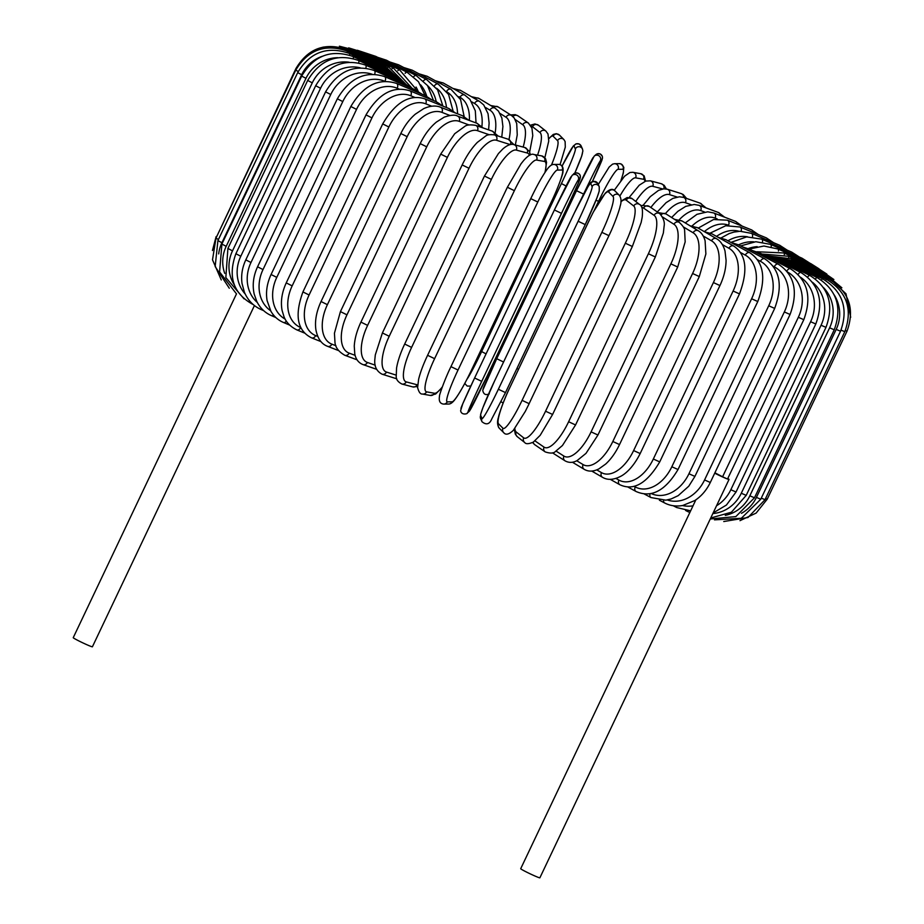 <?xml version="1.0" encoding="UTF-8"?>
<svg xmlns="http://www.w3.org/2000/svg" width="924" height="924" viewBox="0 0 924 924"><rect width="100%" height="100%" fill="white"/><g stroke="black" fill="none" stroke-linecap="round" stroke-linejoin="round"><path stroke-width="1.39" d="M714.887 472.799L722.603 476.784L798.336 317.29L803.811 319.681L727.511 479.036A10.614 0.578 25.4 0 0 729.048 479.429A10.614 0.578 25.4 0 0 728.262 478.782M695.864 499.826L520.709 868.699A10.614 0.578 25.4 0 0 527.465 872.522A10.614 0.578 25.4 0 0 538.346 877.407A10.614 0.578 25.4 0 0 539.882 877.8L729.048 479.429M714.714 473.18A10.614 0.578 25.4 0 0 727.511 479.036L722.603 476.784M236.509 293.832L73.239 637.676A10.614 0.578 25.4 0 0 79.995 641.499A10.614 0.578 25.4 0 0 90.887 646.384A10.614 0.578 25.4 0 0 92.412 646.777L254.435 305.555M469.069 124.983L459.205 121.333A3.927 3.349 -69.7 0 0 457.588 116.112C455.243 114.576 450.773 114.922 444.19 117.163L436.451 122.037C429.972 127.42 424.555 134.615 420.201 143.601L426.726 146.835L346.962 314.83A35.366 18.376 117.3 0 0 349.145 353.13L355.116 355.336M459.205 121.333A35.366 18.376 117.3 0 0 426.726 146.835M346.962 314.83L340.425 311.607L334.442 333.229L334.973 342.307C335.331 347.366 338.611 351.686 344.802 355.278L357.068 359.817M349.145 353.13A3.927 3.349 110.3 0 1 344.802 355.278M478.909 126.496A3.927 3.349 -69.7 0 0 476.842 123.227L457.588 116.112M440.702 154.112L447.389 157.392L367.613 325.387L360.926 322.106L440.702 154.112L454.7 133.726L464.876 126.334C466.689 124.844 470.27 124.509 475.606 125.352A3.927 3.511 -70.9 0 1 477.465 130.665A35.366 15.673 117 0 0 447.389 157.392M489.235 134.742L477.465 130.665M367.613 325.387A35.366 15.673 117 0 0 367.394 362.462L375.213 365.165M510.279 144.594L496.546 140.275A3.927 3.65 -72.5 0 0 494.456 134.881A3.927 3.511 -70.9 0 0 492.192 131.104L475.606 125.352M367.394 362.462A3.927 3.511 109.1 0 1 362.97 364.576L376.53 369.277M462.173 164.946L468.988 168.272L389.223 336.267L382.397 332.952L462.173 164.946C466.608 155.74 471.667 148.21 477.35 142.377L485.689 136.024C487.121 134.731 490.043 134.361 494.456 134.881L508.235 139.224L513.987 144.641M496.546 140.275A35.366 12.867 116.6 0 0 468.988 168.272M389.223 336.267A35.366 12.867 116.6 0 0 386.486 372.072L396.096 375.098M510.348 144.583A3.927 3.65 -72.5 0 0 508.235 139.224M396.708 378.667A3.927 3.65 107.5 0 1 395.818 378.517L396.743 378.748M386.486 372.072A3.927 3.65 107.5 0 1 382.028 374.174L395.818 378.517M484.453 176.045L491.372 179.395L411.607 347.401L404.677 344.04L484.453 176.045L498.406 153.592L502.795 148.995C507.311 145.103 511.03 143.647 513.94 144.629A3.927 3.765 -75.1 0 1 516.32 150.092A35.366 9.945 116.3 0 0 491.372 179.395M529.475 155.336A35.366 9.945 116.3 0 0 527.2 152.98L516.32 150.092M411.607 347.401A35.366 9.945 116.3 0 0 406.248 381.889L417.128 384.777A35.366 9.945 116.3 0 0 417.66 384.869M527.2 152.98A3.927 3.765 -75.1 0 0 524.832 147.517L513.94 144.629M417.128 384.777A3.927 3.765 104.9 0 1 412.751 386.902L417.579 386.602M406.248 381.889A3.927 3.765 104.9 0 1 401.859 384.014L412.751 386.902M507.449 187.295L514.368 190.679L434.603 358.674L427.593 355.301L507.357 187.295L521.09 163.71L523.977 160.129C528.389 155.336 531.681 153.453 533.853 154.493A3.927 3.846 -79.8 0 1 536.625 160.06A35.366 6.953 116 0 0 514.368 190.679M544.883 172.592A35.366 6.953 116 0 0 544.513 161.469L536.625 160.06M434.603 358.674A35.366 6.953 116 0 0 426.553 391.845L434.453 393.266A35.366 6.953 116 0 0 442.273 386.994M544.513 161.469A3.927 3.846 -79.8 0 0 541.753 155.913L533.853 154.493M434.453 393.266A3.927 3.846 100.2 0 1 430.295 395.449L435.666 393.994L442.099 387.479M426.553 391.845A3.927 3.846 100.2 0 1 422.395 394.028L430.295 395.449M530.769 198.637L537.803 202.021L458.027 370.027L450.958 366.643L530.746 198.672C536.694 186.186 541.984 176.669 546.592 170.097C549.26 166.262 551.64 164.38 553.742 164.449A3.927 3.904 -90.7 0 1 557.311 170.074A35.366 3.915 115.7 0 0 537.803 202.021M458.027 370.027A35.366 3.915 115.7 0 0 447.239 401.871A3.927 3.904 89.3 0 1 443.774 404.1C440.078 403.776 438.646 401.132 439.501 396.188C438.808 396.2 445.114 378.32 450.958 366.643L530.734 198.637M447.239 401.871L452.09 401.813A35.366 3.915 115.7 0 0 471.598 369.854L551.374 201.859A35.366 3.915 115.7 0 0 562.15 170.016L557.311 170.074M562.15 170.016A3.927 3.904 -90.7 0 0 558.593 164.391L553.742 164.449M471.598 369.854L551.385 201.813C557.253 190.159 563.559 172.28 562.866 172.303C563.709 167.359 562.289 164.715 558.593 164.391M471.633 369.843L471.621 369.808C465.661 382.305 460.383 391.811 455.775 398.383C453.107 402.229 450.716 404.111 448.625 404.042A3.927 3.904 89.3 0 0 452.09 401.813M481.716 381.358A35.366 0.843 115.5 0 0 468.156 411.873L469.912 410.337A35.366 0.843 115.5 0 0 486.648 377.05L566.424 209.055A35.366 0.843 115.5 0 0 579.983 178.54L578.216 180.076A3.927 3.927 -131.1 0 0 572.083 175.421L554.388 209.979L561.48 213.352L481.716 381.358L474.613 377.985L554.388 209.991A35.366 0.843 -64.5 0 1 571.124 176.692M578.216 180.076A35.366 0.843 115.5 0 0 561.48 213.352M461.064 408.489A35.366 0.843 -64.5 0 1 474.613 377.985L554.388 209.979M579.983 178.54A3.927 3.927 -131.1 0 0 573.85 173.885L572.083 175.421M469.912 410.337A3.927 3.927 48.9 0 1 468.953 411.607L486.648 377.05L566.424 209.043L578.262 183.252L580.411 176.392C579.648 171.229 572.892 173.423 573.85 173.885M468.156 411.873A3.927 3.927 48.9 0 1 467.186 413.144L468.953 411.607M578.147 221.252L585.25 224.601L505.474 392.596L498.371 389.247L578.147 221.252A35.366 2.241 -64.8 0 0 592.088 186.648L590.759 183.645A35.366 2.241 -64.8 0 0 574.405 212.832L494.64 380.838A35.366 2.241 -64.8 0 0 480.688 415.43L482.028 418.445A35.366 2.241 -64.8 0 0 498.371 389.247M599.191 189.986A35.366 2.241 115.2 0 1 585.25 224.59L596.916 197.955L599.237 191.072L599.237 186.717A3.927 3.915 156 0 0 592.088 186.648M599.237 186.717L597.897 183.714A3.927 3.915 156 0 0 590.759 183.645M494.64 380.838L574.405 212.82L588.068 186.59C590.297 181.104 593.566 180.145 597.897 183.714M494.64 380.815L482.975 407.461L480.642 414.345L480.653 418.699A3.927 3.915 -24 0 1 480.688 415.43M480.653 418.699L481.982 421.702A3.927 3.915 -24 0 1 482.028 418.445M529.129 403.626L608.928 235.678C615.188 223.007 620.2 207.242 620.039 206.514C621.575 201.952 621.344 198.221 619.334 195.322A3.927 3.881 135.2 0 0 613.016 196.454L608.593 192.007A35.366 5.301 -65.1 0 0 589.466 219.9L509.702 387.895A35.366 5.301 -65.1 0 0 498.533 423.804L502.956 428.251A35.366 5.301 -65.1 0 0 522.083 400.358L601.859 232.351L608.904 235.632M601.859 232.351A35.366 5.301 -65.1 0 0 613.016 196.454M502.956 428.251A3.927 3.881 -44.8 0 0 503.696 432.651C505.763 435.25 508.985 434.476 513.351 430.318L525.294 411.423L529.152 403.673L522.083 400.358M619.334 195.322L614.91 190.875A3.927 3.881 135.2 0 0 608.593 192.007M614.91 190.875C612.843 188.277 609.621 189.05 605.243 193.208L593.3 212.104L589.466 219.9M589.443 219.854L509.702 387.895M509.678 387.849C503.418 400.519 498.406 416.285 498.556 417.001C497.02 421.575 497.262 425.306 499.272 428.205A3.927 3.881 -44.8 0 1 498.533 423.804M514.841 428.528A35.366 8.328 -65.4 0 0 516.204 431.982L523.677 437.837A35.366 8.328 -65.4 0 0 545.553 411.215L625.329 243.208L632.351 246.489L641.175 222.407L642.203 217.175C642.965 209.656 642.111 205.44 639.639 204.539A3.927 3.811 128.1 0 0 633.749 206.04L626.264 200.185A35.366 8.328 -65.4 0 0 620.893 201.802M625.329 243.208A35.366 8.328 -65.4 0 0 633.749 206.04M552.494 414.402L545.553 411.215M639.639 204.539L632.166 198.683A3.927 3.811 128.1 0 0 626.264 200.185M514.322 429.175L515.326 434.199L517.255 436.659A3.927 3.811 -51.9 0 1 516.204 431.982M517.255 436.659L524.728 442.527A3.927 3.811 -51.9 0 1 523.677 437.837M534.973 440.887L544.051 447.135A35.366 11.284 -65.7 0 0 568.618 421.748L648.394 253.742L655.335 256.964L663.351 233.021L664.113 226.172C664.91 222.21 663.455 218.029 659.736 213.64A3.927 3.719 124.6 0 0 654.111 215.338L643.635 208.119A35.366 11.284 -65.7 0 0 641.764 207.473M648.394 253.742A35.366 11.284 -65.7 0 0 654.111 215.338M655.335 256.964L575.56 424.959L568.618 421.748M659.736 213.64L649.26 206.422A3.927 3.719 124.6 0 0 643.635 208.119M532.628 442.55L534.742 444.687A3.927 3.719 -55.4 0 1 533.217 442.192M534.742 444.687L545.206 451.905A3.927 3.719 -55.4 0 1 544.051 447.135M556.086 451.097L563.906 456.075A35.366 14.16 -66 0 0 591.094 431.866L670.87 263.86L677.708 267.013L685.169 241.88L684.626 230.55C684.742 228.575 682.986 225.872 679.371 222.441A3.927 3.592 122.5 0 0 673.966 224.289L662.577 217.025M670.87 263.86A35.366 14.16 -66 0 0 673.966 224.289M677.708 267.013L597.944 435.019L591.094 431.866M679.371 222.441L665.973 213.906A3.927 3.592 122.5 0 0 661.134 214.876M552.46 452.818L565.084 460.857A3.927 3.592 -57.5 0 1 563.906 456.075M576.738 460.764L583.09 464.587A35.366 16.921 -66.3 0 0 612.82 441.499L692.596 273.492L699.306 276.565L705.878 253.938L705.093 240.702C703.638 235.816 701.385 232.513 698.348 230.815A3.927 3.442 121.1 0 0 693.15 232.802L683.24 226.819M692.596 273.492A35.366 16.921 -66.3 0 0 693.15 232.802M699.306 276.565L619.53 444.571L612.82 441.499M698.348 230.815L682.143 221.044A3.927 3.442 121.1 0 0 678.031 221.587M572.406 462.219L584.222 469.346A3.927 3.442 -58.9 0 1 583.09 464.587M596.742 469.866L601.466 472.614A35.366 19.566 -66.7 0 0 633.621 450.566L713.397 282.571L719.946 285.551C723.954 276.957 725.998 268.561 726.091 260.36L725.005 251.005C723.261 244.964 720.431 240.864 716.504 238.715A3.927 3.269 120.1 0 0 711.538 240.817L703.222 235.99M713.397 282.571A35.366 19.566 -66.7 0 0 711.538 240.817M719.946 285.551L640.182 453.545L633.621 450.566M716.504 238.715L697.608 227.754A3.927 3.269 120.1 0 0 693.982 228.182M591.73 471.055L602.506 477.304A3.927 3.269 -59.9 0 1 601.466 472.614M615.904 478.401L618.895 480.076A35.366 22.049 -67.1 0 0 653.337 459.009L733.113 291.014L739.489 293.89C748.221 270.455 746.292 254.516 733.714 246.05A3.927 3.061 119.3 0 0 728.955 248.279L722.349 244.56M733.113 291.014A35.366 22.049 -67.1 0 0 728.955 248.279M739.489 293.89L659.724 461.896L653.337 459.009M733.714 246.05L712.265 234.015A3.927 3.061 119.3 0 0 709.043 234.384M610.233 479.325L619.796 484.696A3.927 3.061 -60.7 0 1 618.895 480.076M634.083 486.301L635.238 486.925A35.366 24.371 -67.6 0 0 671.829 466.759L751.605 298.764L757.784 301.536C766.366 278.286 763.709 262.035 749.826 252.772A3.927 2.841 118.7 0 0 745.298 255.128L740.471 252.495M751.605 298.764A35.366 24.371 -67.6 0 0 745.298 255.128M757.784 301.536L678.02 469.531L671.829 466.759M749.826 252.772L725.987 239.732A3.927 2.841 118.7 0 0 723.122 240.101M627.766 486.96L635.989 491.464A3.927 2.841 -61.3 0 1 635.238 486.925M651.154 493.508A35.366 26.507 -68.1 0 0 688.946 473.758L768.722 305.763L774.682 308.408C783.148 285.331 779.821 268.803 764.702 258.824A3.927 2.587 118.2 0 0 760.44 261.319L757.461 259.725M768.722 305.763A35.366 26.507 -68.1 0 0 760.44 261.319M774.682 308.408L694.917 476.414L688.946 473.758M764.702 258.824L738.669 244.895A3.927 2.587 118.2 0 0 736.128 245.276M644.19 493.936L650.935 497.551A3.927 2.587 -61.8 0 1 650.138 493.705M667.278 499.942A35.366 28.436 -68.8 0 0 704.573 479.949L784.337 311.954L790.066 314.472C798.428 291.534 794.49 274.751 778.262 264.16A3.927 2.322 117.7 0 0 774.254 266.805L773.157 266.228M784.337 311.954A35.366 28.436 -68.8 0 0 774.254 266.805M790.066 314.472L710.302 482.478L704.573 479.949M778.262 264.16L750.219 249.445A3.927 2.322 117.7 0 0 747.966 249.873M659.378 500.207L664.541 502.922A3.927 2.322 -62.3 0 1 663.651 500.358M682.536 505.52A35.366 30.157 -69.7 0 0 693.012 505.832M798.336 317.29A35.366 30.157 -69.7 0 0 787.479 271.979M690.632 510.845L676.691 507.53A3.927 2.044 -62.7 0 1 675.941 505.982M752.286 250.531L760.533 253.349A3.927 2.044 117.3 0 0 758.569 253.823M760.533 253.349L790.366 268.745A3.927 2.044 117.3 0 0 786.821 271.159M716.55 505.728A35.366 31.635 -70.9 0 0 730.838 489.732L810.614 321.737L815.811 323.989C824.058 301.259 819.091 284.107 800.935 272.534A3.927 1.744 117 0 0 798.07 274.44M810.614 321.737A35.366 31.635 -70.9 0 0 800.565 277.281M815.811 323.989L736.047 491.995L730.838 489.732M800.935 272.534L769.542 256.572A3.927 1.744 117 0 0 767.832 257.115M685.573 510.452L687.306 511.342A3.927 1.744 -63 0 1 686.809 510.626M712.843 513.548A35.366 32.883 -72.5 0 0 741.291 493.243L821.055 325.248L825.987 327.362C834.187 304.701 828.816 287.422 809.898 275.502A3.927 1.432 116.6 0 0 807.634 277.073M821.055 325.248A35.366 32.883 -72.5 0 0 812.519 282.328M825.987 327.362L746.211 495.368L741.291 493.243M809.898 275.502L777.176 259.101A3.927 1.432 116.6 0 0 775.721 259.713M725.282 515.361A35.366 33.888 -75.1 0 0 749.838 495.807L829.613 327.812L834.245 329.787C842.411 307.184 836.717 289.801 817.163 277.627A3.927 1.109 116.3 0 0 815.442 278.967M829.613 327.812A35.366 33.888 -75.1 0 0 823.55 287.641M834.245 329.787L754.481 497.782L749.838 495.807M817.163 277.627L783.367 260.915A3.927 1.109 116.3 0 0 782.154 261.608M741.452 513.305A35.366 34.615 -79.8 0 0 756.421 497.401L836.197 329.394L840.54 331.231C848.682 308.662 842.734 291.222 822.695 278.898A3.927 0.774 116 0 0 821.413 280.099M836.197 329.394A35.366 34.615 -79.8 0 0 834.199 294.895M840.54 331.231L760.764 499.226L756.421 497.401M822.695 278.898L788.08 261.989A3.927 0.774 116 0 0 787.098 262.762M841.036 330.134L844.802 331.681C852.933 309.147 846.811 291.684 826.449 279.291L825.525 280.434M844.802 331.681L765.026 499.676L761.284 498.14M826.449 279.291L791.267 262.324L790.528 263.178M845.321 330.538L847.019 331.15C855.139 308.616 848.925 291.175 828.389 278.805L827.765 279.96M847.019 331.15L767.243 499.145L765.569 498.544M828.389 278.805L792.919 261.919L792.399 262.866M850.692 317.244L845.991 293.786L828.493 277.454L828.123 278.678M841.868 287.791L826.772 275.248A3.927 0.589 114.9 0 1 826.634 276.588M826.772 275.248L791.545 258.87A3.927 0.589 114.9 0 1 791.441 260.071M833.864 279.522L823.238 272.187A3.927 0.924 114.6 0 1 823.33 273.643M823.238 272.187L788.53 256.271A3.927 0.924 114.6 0 1 788.634 257.669M826.818 274.07L817.913 268.318A3.927 1.259 114.3 0 1 818.225 269.889M817.913 268.318L783.991 252.968A3.927 1.259 114.3 0 1 784.291 254.631M819.068 268.861L810.845 263.652A3.927 1.571 114 0 1 811.376 265.361M810.845 263.652L777.962 248.983A3.927 1.571 114 0 1 778.458 250.993M810.059 263.305L802.078 258.223A3.927 1.883 113.7 0 1 802.829 260.083M757.195 246.65A35.366 30.989 121.1 0 0 748.29 248.533M802.078 258.223L770.477 244.363A3.927 1.883 113.7 0 1 771.182 246.789M799.456 257.08L791.672 252.09A3.927 2.171 113.3 0 1 792.653 254.088M753.972 241.857A35.366 29.395 120.1 0 0 738.576 244.837M791.672 252.09L761.619 239.131A3.927 2.171 113.3 0 1 762.519 242.053M787.26 250.185L779.729 245.287A3.927 2.449 112.9 0 1 780.919 247.447M747.666 236.821A35.366 27.581 119.3 0 0 727.939 240.806M779.729 245.287L751.42 233.333A3.927 2.449 112.9 0 1 752.483 236.856M773.584 242.689L766.308 237.861A3.927 2.703 112.4 0 1 767.717 240.217M739.119 231.312A35.366 25.56 118.7 0 0 716.516 236.394M766.308 237.861L739.985 227.004A3.927 2.703 112.4 0 1 741.14 231.254M758.5 234.638L751.535 229.868A3.927 2.945 111.9 0 1 753.164 232.432M728.759 225.329L728.528 225.237A35.366 23.331 118.2 0 0 704.319 231.647M751.535 229.868L727.384 220.189A3.927 2.945 111.9 0 1 728.528 225.237M742.145 226.103L735.504 221.39A3.927 3.165 111.2 0 1 737.352 224.185M717.139 218.873L715.107 218.087A35.366 20.94 117.7 0 0 692.145 225.895M735.504 221.39L713.721 212.959A3.927 3.165 111.2 0 1 715.107 218.087M724.624 217.175L718.341 212.462A3.927 3.349 110.3 0 1 720.408 215.546M704.562 212L700.704 210.568A35.366 18.376 117.3 0 0 679.232 219.773M718.341 212.462L699.087 205.347A3.927 3.349 110.3 0 1 700.704 210.568M706.075 207.923L700.173 203.165A3.927 3.511 109.1 0 1 702.448 206.583M691.164 204.712L685.446 202.726A35.366 15.673 117 0 0 665.442 213.583M700.173 203.165L683.587 197.413A3.927 3.511 109.1 0 1 685.446 202.726M686.613 198.464L683.206 194.548L681.115 193.566A3.927 3.65 107.5 0 1 683.61 197.424M677.107 197.031L669.415 194.618A35.366 12.867 116.6 0 0 650.854 207.519M681.115 193.566L667.324 189.224A3.927 3.65 107.5 0 1 669.415 194.618M666.4 188.993L664.194 185.343L661.284 183.726A3.927 3.765 104.9 0 1 663.802 188.831M662.762 188.958L652.771 186.302A35.366 9.945 116.3 0 0 635.724 201.478M661.284 183.726L650.392 180.838A3.927 3.765 104.9 0 1 652.771 186.302M645.564 181.139L644.144 175.86L640.748 173.712A3.927 3.846 100.2 0 1 643.508 179.268L635.62 177.847A35.366 6.953 116 0 0 619.9 196.015M644.987 181.358A35.366 6.953 116 0 0 643.508 179.268M640.748 173.712L632.848 172.291A3.927 3.846 100.2 0 1 635.62 177.847M621.044 180.261L623.307 173.065L623.816 167.348L621.367 164.091L619.369 163.64A3.927 3.904 89.3 0 1 622.938 169.265L618.087 169.323A35.366 3.915 115.7 0 0 598.579 201.282L594.594 209.667M620.951 180.376A35.366 3.915 115.7 0 0 622.938 169.265M619.369 163.64L614.518 163.698A3.927 3.904 89.3 0 1 618.087 169.323M596.015 200.254L598.579 201.282M516.897 368.549L518.526 369.207M602.078 159.251A35.366 0.843 115.5 0 1 592.33 181.682L602.517 158.154L602.332 156.283L600.288 153.985L597.62 153.719L595.957 154.597A3.927 3.927 48.9 0 1 602.078 159.251L600.323 160.788A35.366 0.843 115.5 0 0 583.587 194.075L581.519 198.429M483.16 389.2A35.366 0.843 -64.5 0 1 496.719 358.697L576.495 190.702A35.366 0.843 -64.5 0 1 593.231 157.403M595.957 154.597L594.19 156.133A3.927 3.927 48.9 0 1 600.323 160.788M594.19 156.133L576.495 190.69L583.587 194.075M576.495 190.69L496.719 358.697L503.557 362.023M574.023 145.957A35.366 2.241 -64.8 0 0 562.092 166.054L573.319 145.992L576.056 143.809L579.163 143.982L581.161 146.038A3.927 3.915 -24 0 0 574.023 145.957L575.352 148.96A3.927 3.915 -24 0 1 582.49 149.041L581.161 146.038M582.455 152.31A35.366 2.241 115.2 0 1 574.74 173.296L581.646 156.225L582.882 150.993L582.49 149.041M466.955 379.302A35.366 2.241 -64.8 0 0 481.635 351.57L561.411 183.564A35.366 2.241 -64.8 0 0 575.352 148.96M561.411 183.564L566.077 185.99M481.635 351.57L486.059 353.88M464.957 383.079A3.927 3.915 156 0 0 465.246 384.026L467.244 386.082L470.813 386.059M551.489 165.038A35.366 5.301 -65.1 0 0 557.565 140.667L553.141 136.221A35.366 5.301 -65.1 0 0 548.821 138.831M553.141 136.221A3.927 3.881 -44.8 0 1 559.447 135.089L556.34 133.68L553.268 134.442L548.821 138.565M557.565 140.667A3.927 3.881 -44.8 0 1 563.871 139.536L559.447 135.089M537.56 155.163A35.366 8.328 -65.4 0 0 539.997 132.571L532.524 126.715A35.366 8.328 -65.4 0 0 531.173 126.288M532.524 126.715A3.927 3.811 -51.9 0 1 538.415 125.214L534.95 123.955L530.515 125.19M539.997 132.571A3.927 3.811 -51.9 0 1 545.888 131.069L538.415 125.214M512.936 116.574A3.927 3.719 -55.4 0 1 517.937 115.835L515.245 114.668L510.683 114.922M523.169 147.078A35.366 11.284 -65.7 0 0 522.788 124.752L515.188 119.508M522.788 124.752A3.927 3.719 -55.4 0 1 528.401 123.054L517.937 115.835M493.728 107.334A3.927 3.592 -57.5 0 1 498.059 106.884L490.736 105.521M508.997 139.501A35.366 14.16 -66 0 0 506.052 117.267L500.046 113.433M506.052 117.267A3.927 3.592 -57.5 0 1 511.457 115.419L498.059 106.884M475.028 98.776A3.927 3.442 -58.9 0 1 478.921 98.394L471.413 96.685M495.172 132.686A35.366 16.921 -66.3 0 0 489.939 110.152L485.516 107.484M489.939 110.152A3.927 3.442 -58.9 0 1 495.125 108.177L478.921 98.394M457.114 90.783A3.927 3.269 -59.9 0 1 460.637 90.436L452.91 88.415M481.901 126.519A35.366 19.566 -66.7 0 0 474.555 103.488L471.771 101.871M474.555 103.488A3.927 3.269 -59.9 0 1 479.533 101.386L460.637 90.436M440.159 83.391A3.927 3.061 -60.7 0 1 443.347 83.045L435.377 80.769M469.357 120.455A35.366 22.049 -67.1 0 0 460.037 97.309L458.905 96.674M460.037 97.309A3.927 3.061 -60.7 0 1 464.784 95.08L443.347 83.045M424.289 76.657A3.927 2.841 -61.3 0 1 427.154 76.276L418.953 73.793M457.565 113.825A35.366 24.371 -67.6 0 0 447.043 91.996M446.604 91.407A3.927 2.841 -61.3 0 1 450.993 89.316L427.154 76.276M409.621 70.605A3.927 2.587 -61.8 0 1 412.208 70.189L403.765 67.533M446.511 107.565A35.366 26.507 -68.1 0 0 436.521 88.23M434.499 85.713A3.927 2.587 -61.8 0 1 438.242 84.119L412.208 70.189M396.292 65.292A3.927 2.322 -62.3 0 1 398.602 64.819L389.94 62.012M436.209 101.675A35.366 28.436 -68.8 0 0 427.616 85.689M423.504 80.827A3.927 2.322 -62.3 0 1 426.645 79.545L398.602 64.819M426.749 96.281A35.366 30.157 -69.7 0 0 420.639 84.846M384.396 60.753A3.927 2.044 -62.7 0 1 386.451 60.21L377.57 57.288M413.686 76.68A3.927 2.044 -62.7 0 1 416.285 75.618L386.451 60.21M374.035 57.022A3.927 1.744 -63 0 1 375.837 56.399L366.77 53.384M418.168 91.384A35.366 31.635 -70.9 0 0 416.066 87.064M405.116 73.296A3.927 1.744 -63 0 1 407.23 72.361L375.837 56.399M365.28 54.112A3.927 1.432 -63.4 0 1 366.84 53.407L357.322 50.266M397.874 70.663A3.927 1.432 -63.4 0 1 399.561 69.82L366.84 53.407M358.212 52.067A3.927 1.109 -63.7 0 1 359.528 51.27L348.66 47.875M392.007 68.792A3.927 1.109 -63.7 0 1 393.324 67.983L359.528 51.27M352.887 50.878A3.927 0.774 -64 0 1 353.961 49.988L339.397 46.2M387.572 67.706A3.927 0.774 -64 0 1 388.577 66.898L353.961 49.988M349.33 50.577L350.173 49.573L323.157 47.078M384.603 67.394L385.354 66.54L350.173 49.573M346.974 52.414L348.198 50.035C325.664 41.88 308.223 48.06 295.899 68.595L296.35 68.93M216.551 236.914L295.899 68.595M383.148 67.879L383.668 66.932L348.198 50.035M347.655 52.668L348.059 51.374C325.514 43.336 308.085 49.584 295.761 70.12L298.221 71.518M218.434 239.501L215.985 238.115L295.761 70.12M383.229 69.127L383.541 68.076L348.059 51.374M297.69 72.615L301.674 74.74L221.91 242.735L217.914 240.61L297.69 72.615C310.014 52.056 327.373 45.703 349.746 53.569A3.927 0.589 -65.1 0 1 349.526 55.14M322.199 56.318A35.366 34.916 135.2 0 0 301.674 74.74M221.91 242.735A35.366 34.916 135.2 0 0 218.699 253.904M384.881 71.125A3.927 0.589 -65.1 0 0 384.973 69.947L349.746 53.569M301.674 76.068L305.971 78.332L226.195 246.338L221.899 244.063L301.674 76.068C314.01 55.475 331.208 48.984 353.245 56.607A3.927 0.924 -65.4 0 1 353.211 58.547M337.768 57.692A35.366 34.315 128.1 0 0 305.971 78.332M226.195 246.338A35.366 34.315 128.1 0 0 224.728 273.354M388.068 73.828A3.927 0.924 -65.4 0 0 387.953 72.534L353.245 56.607M307.68 80.446L312.277 82.848L232.502 250.854L227.905 248.44L307.68 80.446C320.051 59.806 336.994 53.142 358.535 60.464A3.927 1.259 -65.7 0 1 358.662 62.89M349.18 62.231A35.366 33.46 124.6 0 0 312.277 82.848M232.502 250.854A35.366 33.46 124.6 0 0 234.303 284.858M392.792 77.258A3.927 1.259 -65.7 0 0 392.457 75.814L358.535 60.464M315.673 85.724L320.559 88.265L240.783 256.26L235.897 253.719L315.673 85.724C328.066 65.015 344.698 58.143 365.569 65.119A3.927 1.571 -66 0 1 365.846 68.145M360.337 67.845A35.366 32.352 122.5 0 0 320.559 88.265M240.783 256.26A35.366 32.352 122.5 0 0 245.218 294.04M398.995 81.358A3.927 1.571 -66 0 0 398.452 79.776L365.569 65.119M252.737 304.135A3.927 1.571 114 0 1 252.298 304.088L253.084 304.435M325.583 91.857L330.757 94.514L250.982 262.52L245.807 259.852L325.583 91.857C338.011 71.056 354.25 63.941 374.289 70.524A3.927 1.883 -66.3 0 1 374.659 74.301M372.187 74.255A35.366 30.989 121.1 0 0 330.757 94.514M250.982 262.52A35.366 30.989 121.1 0 0 257.311 302.471M406.641 86.117A3.927 1.883 -66.3 0 0 405.89 84.384L374.289 70.524M262.3 309.321A3.927 1.883 113.7 0 1 261.065 309.517L263.687 310.66M337.341 98.799L342.781 101.582L263.005 269.577L257.565 266.793L337.341 98.799C349.815 77.882 365.581 70.501 384.65 76.634A3.927 2.171 -66.7 0 1 384.973 81.347A35.366 29.395 120.1 0 0 342.781 101.582M263.005 269.577A35.366 29.395 120.1 0 0 270.617 310.741M415.673 91.499A3.927 2.171 -66.7 0 0 414.703 89.593L384.65 76.634M273.527 315.038A3.927 2.171 113.3 0 1 271.471 315.65L275.883 317.556M350.843 106.491L356.537 109.39L276.773 277.385L271.079 274.497L350.843 106.491C363.363 85.435 378.597 77.755 396.546 83.426A3.927 2.449 -67.1 0 1 397.158 88.242A35.366 27.581 119.3 0 0 356.537 109.39M399.203 89.108L397.158 88.242M276.773 277.385A35.366 27.581 119.3 0 0 285.135 319.092M426.033 97.482A3.927 2.449 -67.1 0 0 424.844 95.38L396.546 83.426M286.382 321.182A3.927 2.449 112.9 0 1 283.414 322.453L289.558 325.052M366.008 114.888L371.945 117.879L292.169 285.874L286.232 282.894L366.008 114.888C378.574 93.659 393.208 85.643 409.898 90.818A3.927 2.703 -67.6 0 1 410.776 95.761A35.366 25.56 118.7 0 0 371.945 117.879M414.807 97.413L410.776 95.761M292.169 285.874A35.366 25.56 118.7 0 0 300.716 327.546L300.843 327.604M437.63 103.996A3.927 2.703 -67.6 0 0 436.22 101.675L409.898 90.818M300.716 327.546A3.927 2.703 112.4 0 1 296.835 329.88L304.643 333.102M382.709 123.92L388.865 127.004L309.09 294.999L302.933 291.926L382.709 123.92C395.322 102.483 409.286 94.098 424.601 98.776A3.927 2.945 -68.1 0 1 425.733 103.811A35.366 23.331 118.2 0 0 388.865 127.004M431.739 106.225L425.733 103.811M309.09 294.999A35.366 23.331 118.2 0 0 315.673 335.608L317.798 336.463M450.369 111.03A3.927 2.945 -68.1 0 0 448.741 108.455L424.601 98.776M315.673 335.608A3.927 2.945 111.9 0 1 311.607 337.861L320.998 341.626M400.82 133.518L407.172 136.671L327.396 304.677L321.044 301.513L400.82 133.518C404.597 125.676 409.447 119.219 415.35 114.137L423.723 108.628C430.18 105.752 435.793 105.29 440.54 107.23A3.927 3.165 -68.8 0 1 441.926 112.37A35.366 20.94 117.7 0 0 407.172 136.671M449.861 115.442L441.926 112.37M327.396 304.677A35.366 20.94 117.7 0 0 331.855 344.155L335.932 345.738M464.171 118.549A3.927 3.165 -68.8 0 0 462.323 115.662L440.54 107.23M331.855 344.155A3.927 3.165 111.2 0 1 327.639 346.35L338.519 350.566M420.201 143.601L340.425 311.607M483.148 127.962L476.842 123.227M492.192 131.104L498.221 136.071M362.97 364.576C358.558 362.82 355.821 359.263 354.77 353.904L354.262 346.142C354.677 338.738 356.907 330.723 360.926 322.106M382.028 374.174C376.38 371.125 374.001 365.973 374.913 358.731L375.306 354.897L382.397 332.952M524.832 147.517L529.337 151.293L530.434 154.897M401.859 384.014C397.978 381.97 396.096 379.452 396.223 376.438L396.558 368.11C397.759 361.03 400.462 353.003 404.677 344.04M541.753 155.913L545.553 158.685L546.534 162.347L545.148 172.199M422.395 394.028C420.408 394.282 418.815 392.134 417.613 387.595L418.618 379.314C420.281 372.453 423.273 364.449 427.593 355.301M443.774 404.1L448.625 404.042M467.186 413.144C468.145 413.606 461.388 415.788 460.626 410.637L462.774 403.776L474.613 377.985M585.25 224.601L505.474 392.596L491.811 418.838C489.593 424.312 486.313 425.271 481.982 421.702M503.696 432.651L499.272 428.205M632.351 246.489L552.575 414.495L540.193 435.296L533.321 442.122C528.713 444.063 525.848 444.19 524.728 442.527M632.166 198.683L627.223 197.528L620.951 201.178M649.26 206.422L642.365 205.405L640.921 205.902M545.206 451.905C550.254 453.557 553.638 453.43 555.336 451.559L562.462 445.495L575.56 424.959M665.973 213.906L658.246 212.624M565.084 460.857C568.953 462.982 572.972 462.878 577.154 460.545L586.001 453.361L597.944 435.019M682.143 221.044L674.497 219.335M584.222 469.346C588.53 471.829 593.427 471.679 598.914 468.872L605.67 464.056C611.018 459.159 615.638 452.656 619.53 444.571M697.608 227.754L689.939 225.745M602.506 477.304C607.507 480.295 613.524 479.983 620.547 476.391C624.139 474.647 632.547 468.722 640.182 453.545M712.265 234.015L704.504 231.751M619.796 484.696C633.529 491.152 646.835 483.552 659.724 461.896M725.987 239.732L718.11 237.283M635.989 491.464C651.235 498.221 665.245 490.91 678.02 469.531M738.669 244.895L730.665 242.296M650.935 497.551L665.811 500.173L671.136 498.948L678.204 495.645L688.784 486.197L694.917 476.414M750.219 249.445L742.087 246.72M664.541 502.922C670.119 505.821 676.195 506.675 682.767 505.474L694.744 500.577C701.339 496.28 706.525 490.24 710.302 482.478M676.691 507.53L673.203 505.728M803.811 319.681C812.104 296.847 807.622 279.868 790.366 268.745M769.542 256.572L761.191 253.684M687.306 511.342L689.847 512.497M713.097 512.993L726.437 505.035L736.047 491.995M777.176 259.101L768.687 256.156M710.741 517.983L731.404 512.219L746.211 495.368M783.367 260.915L774.347 257.842M710.256 518.988L735.839 516.597L754.481 497.782M788.08 261.989L777.604 258.651M714.483 519.865L741.291 518.295L760.764 499.226M791.267 262.324L777.373 258.581M723.746 521.54L747.978 517.509L765.026 499.676M792.919 261.919L775.525 258.096M739.985 520.662L756.132 513.086L767.243 499.145M772.579 257.195L793.011 260.764L828.493 277.454M791.545 258.87L768.156 255.913M788.53 256.271L762.993 254.1M783.991 252.968L756.848 251.755M777.962 248.983L763.929 246.027L749.364 249.006M770.477 244.363L755.832 241.718L740.609 245.934M761.619 239.131L746.661 236.902L731.046 242.342M751.42 233.333L740.009 231.266L733.899 232.097L729.186 233.576L721.251 237.849M739.985 227.004L725.721 225.733L710.302 233.056M727.384 220.189L713.547 219.531L698.209 228.101M713.721 212.959L707.726 211.804L696.95 214.333L685.261 222.927M699.087 205.347L694.259 204.47L685.689 206.398L677.95 211.273L671.609 217.498M683.587 197.413L679.406 196.789L672.857 198.394L666.1 202.679L657.299 211.954M667.324 189.224L663.802 188.831L658.546 190.367L650.323 196.616L643.208 205.22M650.392 180.838L645.749 181.069L639.223 185.227L629.186 197.459M632.848 172.291L629.925 172.511L624.532 176.241L614.241 190.309M614.518 163.698L612.577 164.149L609.17 167.025L598.255 184.523M501.051 401.697L503.083 403.118M496.719 358.697L482.732 390.309C483.529 394.329 485.712 395.507 489.293 393.855M464.887 383.217L465.246 384.026M563.871 139.536L565.118 141.557L565.303 147.101L560.059 164.622M545.888 131.069L548.001 133.968L548.74 141.072L544.86 157.692M528.401 123.054L531.947 128.17L532.778 135.609L529.66 151.986M511.457 115.419L514.194 117.972L516.712 123.504L517.244 134.892L515.349 144.999M495.125 108.177L498.533 111.18L501.871 118.018L502.91 126.496L501.755 137.179M479.533 101.386L483.714 104.92L488.034 113.675L489.119 123.065L488.611 129.857M464.784 95.08L469.958 99.388L475.317 110.822L476.033 122.927M450.993 89.316L460.591 99.584L464.137 116.493M438.242 84.119L448.579 94.433L453.037 110.845M426.645 79.545L437.63 89.894L442.85 105.902M416.285 75.618L427.523 85.562L433.529 100.566M407.23 72.361L418.457 81.693L425.086 95.484M399.561 69.82L417.66 91.083M393.324 67.983L411.365 87.48M388.577 66.898L406.202 84.523M385.354 66.54L401.801 81.497M383.668 66.932L398.614 79.383M212.451 250.496L216.124 236.59M383.541 68.076L396.615 78.043M221.275 279.949L212.508 259.817L215.985 238.115M384.973 69.947L395.368 77.038M229.279 288.219L215.165 266.539L217.914 240.61M387.953 72.534L396.535 77.986M236.325 293.67L219.589 271.968L221.899 244.063M392.457 75.814L400.288 80.665M244.075 298.879L225.837 277.593L227.905 248.44M398.452 79.776L406.017 84.442M252.298 304.088C233.183 293.22 227.708 276.438 235.897 253.719M405.89 84.384L413.351 89.016M261.065 309.517C253.384 306.052 247.817 300.254 244.363 292.123L242.03 283.472C240.945 275.491 242.203 267.613 245.807 259.852M414.703 89.593L422.037 94.19M271.471 315.65C265.038 312.843 260.152 308.119 256.803 301.478L254.192 294.098C252.206 285.123 253.326 276.022 257.565 266.793M424.844 95.38L432.016 99.942M283.414 322.453C278.182 320.224 274.012 316.505 270.917 311.284L267.105 300.623C265.662 292.076 266.99 283.368 271.079 274.497M436.22 101.675L443.208 106.237M296.835 329.88C286.983 325.086 284.453 317.891 284.014 316.759L282.109 310.499C280.469 301.686 281.843 292.492 286.232 282.894M448.741 108.455L455.532 113.028M311.607 337.861C297.274 330.757 294.375 315.454 302.933 291.926M462.323 115.662L468.872 120.282M327.639 346.35C321.54 344.121 317.637 338.623 315.916 329.856C314.645 321.206 316.354 311.758 321.044 301.513"/></g></svg>
